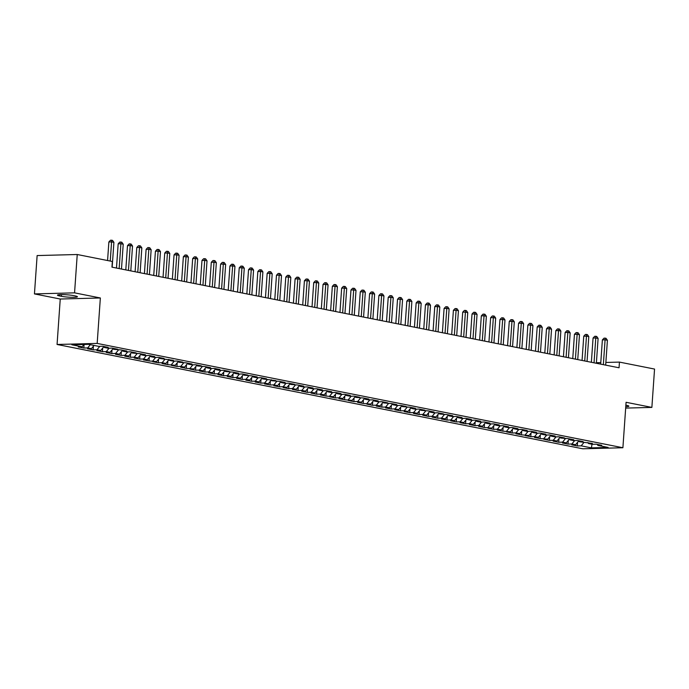 <?xml version="1.0" encoding="UTF-8"?>
<svg xmlns="http://www.w3.org/2000/svg" width="689" height="689" viewBox="0 0 689 689"><rect width="100%" height="100%" fill="white"/><g stroke="black" fill="none" stroke-linecap="round" stroke-linejoin="round"><path stroke-width="1.03" d="M57.066 344.474L582.791 448.789L622.899 447.738L97.175 343.415L57.066 344.474L60.244 299.026L100.353 297.975L74.558 292.851L34.45 293.91L60.244 299.026M34.45 293.91L37.128 255.567L77.237 254.508L74.558 292.851M591.989 444.233L591.429 447.876L608.12 447.437L597.88 445.404L601.721 445.301L596.14 444.19L592.29 444.293L588.561 443.552L592.411 443.449L579.251 441.709L583.101 441.606L577.511 440.495L573.67 440.598L569.941 439.858L573.791 439.754L568.201 438.652L560.631 438.015L564.48 437.911L558.891 436.8L555.041 436.904L551.321 436.163L555.17 436.059L549.581 434.957L545.731 435.052L542.01 434.311L545.852 434.216L540.271 433.105L536.421 433.209L532.692 432.468L536.542 432.365L530.961 431.254L527.111 431.357L523.382 430.616L527.231 430.522L521.642 429.411L517.801 429.514L514.072 428.773L517.921 428.67L512.332 427.559L508.482 427.662L504.761 426.922L508.611 426.827L503.022 425.716L499.172 425.819L495.451 425.079L499.301 424.975L493.712 423.864L489.862 423.968L486.141 423.227L489.982 423.132L484.401 422.021L480.552 422.124L476.822 421.384L480.672 421.28L475.091 420.169L471.242 420.273L467.512 419.532L471.362 419.429L465.773 418.326L461.931 418.43L458.202 417.689L462.052 417.586L456.462 416.475L452.613 416.578L448.892 415.837L452.742 415.734L447.152 414.632L439.582 413.994L443.432 413.891L437.842 412.78L433.992 412.883L430.272 412.143L434.113 412.039L428.532 410.937L420.962 410.299L424.803 410.196L419.222 409.085L415.372 409.188L411.643 408.448L415.493 408.344L409.903 407.242L402.333 406.605L406.183 406.501L400.593 405.39L396.743 405.494L393.023 404.753L396.873 404.65L391.283 403.547L383.713 402.91L387.562 402.807L381.973 401.696L378.123 401.799L374.403 401.058L378.252 400.955L372.663 399.844L368.813 399.947L365.092 399.207L368.934 399.112L363.353 398.001L355.774 397.364L359.624 397.26L354.043 396.149L350.193 396.253L346.464 395.512L350.313 395.417L344.724 394.306L340.883 394.409L337.154 393.669L341.003 393.565L335.414 392.454L331.564 392.558L327.843 391.817L331.693 391.722L326.104 390.611L322.254 390.715L318.533 389.974L322.383 389.871L316.794 388.76L312.944 388.863L309.223 388.122L313.064 388.028L307.483 386.917L303.634 387.02L299.904 386.279L303.754 386.176L298.173 385.065L290.594 384.428L294.444 384.324L288.855 383.222L285.013 383.325L281.284 382.584L285.134 382.481L279.545 381.37L271.974 380.733L275.824 380.629L262.664 378.89L266.514 378.786L260.924 377.675L257.075 377.779L253.354 377.038L257.195 376.935L251.614 375.832L244.044 375.195L247.885 375.092L242.304 373.981L238.454 374.084L234.725 373.343L238.575 373.24L232.985 372.138L225.415 371.5L229.265 371.397L223.675 370.286L219.825 370.389L216.105 369.648L219.955 369.545L214.365 368.443L210.515 368.537L206.795 367.797L210.645 367.702L205.055 366.591L197.485 365.954L201.334 365.85L195.745 364.739L191.895 364.843L188.175 364.102L192.016 364.007L186.435 362.896L178.856 362.259L182.706 362.156L177.125 361.045L173.275 361.148L169.546 360.407L173.395 360.313L160.236 358.564L164.085 358.461L158.496 357.35L154.646 357.453L150.925 356.713L154.775 356.618L149.186 355.507L145.336 355.61L141.615 354.869L145.465 354.766L139.876 353.655L132.305 353.018L136.146 352.914L130.565 351.812L126.716 351.915L122.987 351.175L126.836 351.071L121.255 349.96L113.676 349.323L117.526 349.22L111.937 348.117L108.095 348.221L104.366 347.48L108.216 347.377L102.627 346.266L98.777 346.369L88.536 344.336L71.845 344.776L82.086 346.808L78.236 346.911L83.825 348.023L87.675 347.919L91.396 348.66L87.555 348.755L93.136 349.866L96.985 349.762L100.706 350.503L96.865 350.606L102.446 351.717L106.295 351.614L110.025 352.355L106.175 352.449L111.764 353.56L115.606 353.457L119.335 354.198L115.485 354.301L121.075 355.412L124.924 355.309L128.645 356.049L124.795 356.153L130.385 357.255L134.234 357.152L137.955 357.892L134.105 357.996L139.695 359.107L143.545 359.003L147.265 359.744L143.415 359.847L149.005 360.95L156.575 361.587L152.734 361.691L158.315 362.802L162.165 362.698L165.894 363.439L162.044 363.542L167.625 364.645L175.204 365.282L171.354 365.385L176.944 366.496L180.785 366.393L184.514 367.134L180.664 367.237L186.254 368.339L193.824 368.977L189.975 369.08L195.564 370.191L199.414 370.088L203.134 370.828L199.285 370.932L204.874 372.034L208.724 371.939L212.445 372.68L208.603 372.775L214.184 373.886L218.034 373.782L221.763 374.523L217.913 374.627L223.494 375.738L227.344 375.634L231.073 376.375L227.224 376.47L232.813 377.581L236.654 377.477L240.383 378.218L236.534 378.321L242.123 379.432L245.973 379.329L249.694 380.07L245.844 380.164L251.433 381.275L255.283 381.172L259.004 381.913L255.154 382.016L260.743 383.127L264.593 383.024L268.314 383.764L264.473 383.859L270.054 384.97L273.903 384.867L277.624 385.607L273.783 385.711L279.364 386.822L283.213 386.718L286.943 387.459L283.093 387.562L288.682 388.665L292.524 388.562L296.253 389.302L292.403 389.406L297.993 390.517L301.842 390.413L305.563 391.154L301.713 391.257L307.303 392.36L311.152 392.256L314.873 392.997L311.023 393.1L316.613 394.211L320.463 394.108L324.183 394.849L320.333 394.952L325.923 396.054L333.493 396.692L329.652 396.795L335.233 397.906L339.083 397.803L342.812 398.543L338.962 398.647L344.543 399.749L352.122 400.387L348.272 400.49L353.862 401.601L357.703 401.498L361.432 402.238L357.582 402.342L363.172 403.444L370.742 404.081L366.892 404.185L372.482 405.296L376.332 405.192L380.052 405.933L376.203 406.036L381.792 407.147L385.642 407.044L389.363 407.785L385.521 407.879L391.102 408.99L394.952 408.887L398.681 409.628L394.831 409.731L400.412 410.842L404.262 410.739L407.991 411.479L404.142 411.574L409.731 412.685L413.572 412.582L417.301 413.322L413.452 413.426L419.041 414.537L422.891 414.433L426.612 415.174L422.762 415.269L428.351 416.38L432.201 416.277L435.922 417.017L432.072 417.121L437.661 418.232L441.511 418.128L445.232 418.869L441.391 418.964L446.972 420.075L450.821 419.971L454.551 420.712L450.701 420.815L456.282 421.926L460.131 421.823L463.861 422.564L460.011 422.667L465.6 423.769L469.442 423.666L473.171 424.407L469.321 424.51L474.91 425.621L478.76 425.518L482.481 426.258L478.631 426.362L484.221 427.464L491.791 428.102L487.941 428.205L493.531 429.316L497.38 429.213L501.101 429.953L497.251 430.057L502.841 431.159L510.411 431.796L506.57 431.9L512.151 433.011L516.001 432.907L519.73 433.648L515.88 433.751L521.461 434.854L529.04 435.491L525.19 435.594L530.78 436.705L534.621 436.602L538.35 437.343L534.5 437.446L540.09 438.548L547.66 439.186L543.81 439.289L549.4 440.4L553.25 440.297L556.97 441.038L553.121 441.141L558.71 442.252L562.56 442.149L566.28 442.889L562.439 442.984L568.02 444.095L571.87 443.992L575.599 444.732L571.749 444.836L577.33 445.947L577.589 442.295M591.429 447.876L581.18 445.843L577.33 445.947M77.237 254.508L112.341 261.476L111.945 267.151L619.049 367.78L619.445 362.095L605.864 362.457M575.599 444.732L578.7 440.926M571.87 443.992L574.669 440.572M597.88 445.404L597.165 444.396M566.28 442.889L569.39 439.082M562.56 442.149L565.359 438.721M588.561 443.552L587.855 442.545M556.97 441.038L560.079 437.231M553.25 440.297L556.04 436.878M579.251 441.709L578.545 440.702M547.66 439.186L550.769 435.388M543.94 438.454L546.73 435.026M569.941 439.858L569.226 438.85M538.35 437.343L541.459 433.536M534.621 436.602L537.42 433.183M560.631 438.015L559.916 437.007M529.04 435.491L532.149 431.693M525.311 434.759L528.11 431.331M551.321 436.163L550.606 435.155M519.73 433.648L522.83 429.841M516.001 432.907L518.8 429.488M542.01 434.311L541.296 433.312M510.411 431.796L513.52 427.998M506.691 431.064L509.49 427.636M532.692 432.468L531.986 431.46M501.101 429.953L504.21 426.147M497.38 429.213L500.171 425.793M523.382 430.616L522.675 429.617M491.791 428.102L494.9 424.303M488.07 427.369L490.861 423.942M514.072 428.773L513.357 427.766M482.481 426.258L485.59 422.452M478.76 425.518L481.551 422.099M504.761 426.922L504.047 425.923M473.171 424.407L476.28 420.609M469.442 423.666L472.241 420.247M495.451 425.079L494.736 424.071M463.861 422.564L466.961 418.757M460.131 421.823L462.93 418.395M486.141 423.227L485.426 422.219M454.551 420.712L457.651 416.905M450.821 419.971L453.62 416.552M476.822 421.384L476.116 420.376M445.232 418.869L448.341 415.062M441.511 418.128L444.302 414.7M467.512 419.532L466.806 418.524M435.922 417.017L439.031 413.211M432.201 416.277L434.992 412.857M458.202 417.689L457.487 416.681M426.612 415.174L429.721 411.367M422.891 414.433L425.681 411.006M448.892 415.837L448.177 414.83M417.301 413.322L420.411 409.516M413.572 412.582L416.371 409.163M439.582 413.994L438.867 412.987M407.991 411.479L411.092 407.673M404.262 410.739L407.061 407.311M430.272 412.143L429.557 411.135M398.681 409.628L401.782 405.821M394.952 408.887L397.751 405.468M420.962 410.299L420.247 409.292M389.363 407.785L392.472 403.978M385.642 407.044L388.441 403.616M411.643 408.448L410.937 407.44M380.052 405.933L383.162 402.126M376.332 405.192L379.122 401.773M402.333 406.605L401.627 405.597M370.742 404.081L373.851 400.283M367.022 403.349L369.812 399.921M393.023 404.753L392.308 403.745M361.432 402.238L364.541 398.431M357.703 401.498L360.502 398.078M383.713 402.91L382.998 401.902M352.122 400.387L355.231 396.588M348.393 399.654L351.192 396.227M374.403 401.058L373.688 400.051M342.812 398.543L345.912 394.737M339.083 397.803L341.882 394.384M365.092 399.207L364.378 398.208M333.493 396.692L336.602 392.894M329.773 395.96L332.572 392.532M355.774 397.364L355.068 396.356M324.183 394.849L327.292 391.042M320.463 394.108L323.253 390.689M346.464 395.512L345.757 394.513M314.873 392.997L317.982 389.199M311.152 392.256L313.943 388.837M337.154 393.669L336.439 392.661M305.563 391.154L308.672 387.347M301.842 390.413L304.633 386.994M327.843 391.817L327.129 390.818M296.253 389.302L299.362 385.504M292.524 388.562L295.323 385.142M318.533 389.974L317.818 388.966M286.943 387.459L290.043 383.652M283.213 386.718L286.013 383.291M309.223 388.122L308.508 387.115M277.624 385.607L280.733 381.801M273.903 384.867L276.702 381.448M299.904 386.279L299.198 385.272M268.314 383.764L271.423 379.958M264.593 383.024L267.384 379.596M290.594 384.428L289.888 383.42M259.004 381.913L262.113 378.106M255.283 381.172L258.074 377.753M281.284 382.584L280.569 381.577M249.694 380.07L252.803 376.263M245.973 379.329L248.763 375.901M271.974 380.733L271.259 379.725M240.383 378.218L243.493 374.411M236.654 377.477L239.453 374.058M262.664 378.89L261.949 377.882M231.073 376.375L234.174 372.568M227.344 375.634L230.143 372.206M253.354 377.038L252.639 376.03M221.763 374.523L224.864 370.716M218.034 373.782L220.833 370.363M244.044 375.195L243.329 374.187M212.445 372.68L215.554 368.873M208.724 371.939L211.523 368.512M234.725 373.343L234.019 372.336M203.134 370.828L206.244 367.022M199.414 370.088L202.204 366.669M225.415 371.5L224.709 370.493M193.824 368.977L196.933 365.179M190.104 368.245L192.894 364.817M216.105 369.648L215.39 368.641M184.514 367.134L187.623 363.327M180.785 366.393L183.584 362.974M206.795 367.797L206.08 366.798M175.204 365.282L178.313 361.484M171.475 364.55L174.274 361.122M197.485 365.954L196.77 364.946M165.894 363.439L168.994 359.632M162.165 362.698L164.964 359.279M188.175 364.102L187.46 363.103M156.575 361.587L159.684 357.789M152.855 360.855L155.654 357.427M178.856 362.259L178.15 361.251M147.265 359.744L150.374 355.937M143.545 359.003L146.335 355.584M169.546 360.407L168.839 359.408M137.955 357.892L141.064 354.094M134.234 357.152L137.025 353.733M160.236 358.564L159.521 357.557M128.645 356.049L131.754 352.243M124.924 355.309L127.715 351.881M150.925 356.713L150.211 355.705M119.335 354.198L122.444 350.391M115.606 353.457L118.405 350.038M141.615 354.869L140.9 353.862M110.025 352.355L113.125 348.548M106.295 351.614L109.095 348.186M132.305 353.018L131.59 352.01M100.706 350.503L103.815 346.696M96.985 349.762L99.784 346.343M122.987 351.175L122.28 350.167M91.396 348.66L94.04 345.43M87.675 347.919L90.311 344.689M113.676 349.323L112.97 348.315M82.086 346.808L84.006 344.457M104.366 347.48L103.651 346.472M600.791 362.586L596.407 362.707M625.672 408.095L651.872 407.406L654.55 369.063L619.445 362.095M100.353 297.975L97.175 343.415M651.872 407.406L626.077 402.29L622.899 447.738M581.18 445.843L583.979 442.416M73.542 295.598A9.164 1.016 -176 0 0 63.466 294.616A9.164 1.016 -176 0 0 57.463 295.142A9.164 1.016 -176 0 0 59.667 295.969L61.347 296.304A9.164 1.016 -176 0 0 71.432 297.286A9.164 1.016 -176 0 0 77.426 296.761A9.164 1.016 -176 0 0 75.222 295.934L73.542 295.598M625.767 406.717A9.164 1.016 -176 0 0 628.859 406.174A9.164 1.016 -176 0 0 626.645 405.347L625.87 405.192M83.825 348.023L84.075 344.457M93.136 349.866L93.394 346.214M102.446 351.717L102.704 348.066M111.764 353.56L112.014 349.909M121.075 355.412L121.324 351.76M130.385 357.255L130.643 353.603M139.695 359.107L139.953 355.455M149.005 360.95L149.263 357.298M158.315 362.802L158.573 359.15M167.625 364.645L167.883 360.993M176.944 366.496L177.194 362.845M186.254 368.339L186.504 364.688M195.564 370.191L195.822 366.539M204.874 372.034L205.133 368.382M214.184 373.886L214.443 370.234M223.494 375.738L223.753 372.086M232.813 377.581L233.063 373.929M242.123 379.432L242.373 375.781M251.433 381.275L251.692 377.624M260.743 383.127L261.002 379.475M270.054 384.97L270.312 381.318M279.364 386.822L279.622 383.17M288.682 388.665L288.932 385.013M297.993 390.517L298.242 386.865M307.303 392.36L307.561 388.708M316.613 394.211L316.871 390.56M325.923 396.054L326.181 392.403M335.233 397.906L335.491 394.254M344.543 399.749L344.801 396.097M353.862 401.601L354.112 397.949M363.172 403.444L363.422 399.792M372.482 405.296L372.74 401.644M381.792 407.147L382.05 403.496M391.102 408.99L391.361 405.339M400.412 410.842L400.671 407.19M409.731 412.685L409.981 409.033M419.041 414.537L419.291 410.885M428.351 416.38L428.61 412.728M437.661 418.232L437.92 414.58M446.972 420.075L447.23 416.423M456.282 421.926L456.54 418.275M465.6 423.769L465.85 420.118M474.91 425.621L475.16 421.969M484.221 427.464L484.479 423.813M493.531 429.316L493.789 425.664M502.841 431.159L503.099 427.507M512.151 433.011L512.409 429.359M521.461 434.854L521.719 431.202M530.78 436.705L531.03 433.054M540.09 438.548L540.34 434.897M549.4 440.4L549.658 436.748M558.71 442.252L558.968 438.6M568.02 444.095L568.279 440.443M110.24 261.053L111.584 241.891L113.909 242.356L112.169 267.203M107.57 260.528L108.871 241.968L111.584 241.891L111.592 240.211L112.522 240.392L113.909 242.356M108.871 241.968L110.507 240.237L111.592 240.211M119.154 268.581L120.894 243.742L123.219 244.207L121.479 269.046M116.484 268.055L118.181 243.811L120.894 243.742L120.902 242.054L121.832 242.244L123.219 244.207M118.181 243.811L119.817 242.08L120.902 242.054M128.464 270.433L130.204 245.585L132.529 246.051L130.789 270.898M125.794 269.907L127.491 245.663L130.204 245.585L130.221 243.906L131.151 244.087L132.529 246.051M127.491 245.663L129.136 243.932L130.221 243.906M137.774 272.284L139.514 247.437L141.839 247.902L140.108 272.741M135.104 271.75L136.801 247.506L139.514 247.437L139.531 245.749L140.461 245.939L141.839 247.902M136.801 247.506L138.446 245.775L139.531 245.749M147.084 274.127L148.824 249.28L151.149 249.745L149.418 274.592M144.423 273.602L146.111 249.358L148.824 249.28L148.841 247.601L149.771 247.782L151.149 249.745M146.111 249.358L147.756 247.627L148.841 247.601M156.403 275.979L158.134 251.132L160.468 251.597L158.728 276.435M153.733 275.445L155.43 251.201L158.134 251.132L158.151 249.444L159.081 249.633L160.468 251.597M155.43 251.201L157.066 249.478L158.151 249.444M165.713 277.822L167.444 252.984L169.778 253.44L168.038 278.287M163.043 277.297L164.74 253.052L167.444 252.984L167.461 251.296L168.392 251.476L169.778 253.44M164.74 253.052L166.376 251.321L167.461 251.296M175.023 279.674L176.763 254.827L179.088 255.292L177.349 280.13M172.353 279.14L174.05 254.896L176.763 254.827L176.772 253.139L177.702 253.328L179.088 255.292M174.05 254.896L175.686 253.173L176.772 253.139M184.333 281.517L186.073 256.678L188.398 257.135L186.659 281.982M181.663 280.991L183.36 256.747L186.073 256.678L186.082 254.99L187.02 255.171L188.398 257.135M183.36 256.747L185.005 255.016L186.082 254.99M193.643 283.368L195.383 258.521L197.709 258.986L195.977 283.825M190.974 282.834L192.67 258.59L195.383 258.521L195.4 256.833L196.331 257.023L197.709 258.986M192.67 258.59L194.315 256.868L195.4 256.833M202.954 285.212L204.693 260.373L207.019 260.83L205.288 285.677M200.292 284.686L201.98 260.442L204.693 260.373L204.711 258.685L205.641 258.866L207.019 260.83M201.98 260.442L203.625 258.711L204.711 258.685M212.272 287.063L214.003 262.216L216.337 262.681L214.598 287.52M209.602 286.529L211.299 262.285L214.003 262.216L214.021 260.528L214.951 260.718L216.337 262.681M211.299 262.285L212.935 260.563L214.021 260.528M221.582 288.906L223.314 264.068L225.647 264.524L223.908 289.371M218.913 288.381L220.609 264.137L223.314 264.068L223.331 262.38L224.261 262.561L225.647 264.524M220.609 264.137L222.246 262.406L223.331 262.38M230.893 290.758L232.632 265.911L234.958 266.376L233.218 291.214M228.223 290.224L229.919 265.988L232.632 265.911L232.641 264.223L233.571 264.412L234.958 266.376M229.919 265.988L231.556 264.257L232.641 264.223M240.203 292.601L241.942 267.763L244.268 268.219L242.528 293.066M237.533 292.076L239.229 267.832L241.942 267.763L241.951 266.075L242.89 266.255L244.268 268.219M239.229 267.832L240.874 266.1L241.951 266.075M249.513 294.453L251.252 269.606L253.578 270.071L251.838 294.909M246.843 293.919L248.54 269.683L251.252 269.606L251.27 267.918L252.2 268.107L253.578 270.071M248.54 269.683L250.185 267.952L251.27 267.918M258.823 296.296L260.563 271.457L262.888 271.914L261.157 296.761M256.162 295.77L257.85 271.526L260.563 271.457L260.58 269.769L261.51 269.95L262.888 271.914M257.85 271.526L259.495 269.795L260.58 269.769M268.133 298.148L269.873 273.3L272.198 273.766L270.467 298.613M265.472 297.614L267.168 273.378L269.873 273.3L269.89 271.621L270.82 271.802L272.198 273.766M267.168 273.378L268.805 271.647L269.89 271.621M277.452 299.991L279.183 275.152L281.517 275.609L279.777 300.456M274.782 299.465L276.478 275.221L279.183 275.152L279.2 273.464L280.13 273.654L281.517 275.609M276.478 275.221L278.115 273.49L279.2 273.464M286.762 301.842L288.502 276.995L290.827 277.46L289.087 302.307M284.092 301.308L285.789 277.073L288.502 276.995L288.51 275.316L289.44 275.497L290.827 277.46M285.789 277.073L287.425 275.342L288.51 275.316M296.072 303.685L297.812 278.847L300.137 279.312L298.397 304.15M293.402 303.16L295.099 278.916L297.812 278.847L297.82 277.159L298.75 277.348L300.137 279.312M295.099 278.916L296.735 277.185L297.82 277.159M305.382 305.537L307.122 280.69L309.447 281.155L307.707 306.002M302.712 305.012L304.409 280.767L307.122 280.69L307.139 279.011L308.069 279.191L309.447 281.155M304.409 280.767L306.054 279.036L307.139 279.011M314.692 307.389L316.432 282.542L318.757 283.007L317.026 307.845M312.022 306.855L313.719 282.611L316.432 282.542L316.449 280.854L317.379 281.043L318.757 283.007M313.719 282.611L315.364 280.879L316.449 280.854M324.002 309.232L325.742 284.385L328.067 284.85L326.336 309.697M321.341 308.706L323.029 284.462L325.742 284.385L325.759 282.705L326.689 282.886L328.067 284.85M323.029 284.462L324.674 282.731L325.759 282.705M333.321 311.083L335.052 286.236L337.386 286.702L335.646 311.54M330.651 310.55L332.348 286.305L335.052 286.236L335.069 284.548L335.999 284.738L337.386 286.702M332.348 286.305L333.984 284.583L335.069 284.548M342.631 312.927L344.362 288.088L346.696 288.545L344.956 313.392M339.961 312.401L341.658 288.157L344.362 288.088L344.379 286.4L345.31 286.581L346.696 288.545M341.658 288.157L343.294 286.426L344.379 286.4M351.941 314.778L353.681 289.931L356.006 290.396L354.267 315.235M349.271 314.244L350.968 290L353.681 289.931L353.69 288.243L354.62 288.433L356.006 290.396M350.968 290L352.604 288.278L353.69 288.243M361.251 316.621L362.991 291.783L365.316 292.239L363.577 317.086M358.581 316.096L360.278 291.852L362.991 291.783L363 290.095L363.938 290.276L365.316 292.239M360.278 291.852L361.923 290.121L363 290.095M370.561 318.473L372.301 293.626L374.627 294.091L372.895 318.929M367.892 317.939L369.588 293.695L372.301 293.626L372.318 291.938L373.249 292.127L374.627 294.091M369.588 293.695L371.233 291.972L372.318 291.938M379.872 320.316L381.611 295.478L383.937 295.934L382.206 320.781M377.21 319.791L378.898 295.547L381.611 295.478L381.628 293.79L382.559 293.97L383.937 295.934M378.898 295.547L380.543 293.815L381.628 293.79M389.19 322.168L390.921 297.321L393.255 297.786L391.516 322.624M386.52 321.634L388.217 297.39L390.921 297.321L390.939 295.633L391.869 295.822L393.255 297.786M388.217 297.39L389.853 295.667L390.939 295.633M398.5 324.011L400.231 299.172L402.565 299.629L400.826 324.476M395.831 323.486L397.527 299.241L400.231 299.172L400.249 297.484L401.179 297.665L402.565 299.629M397.527 299.241L399.164 297.51L400.249 297.484M407.81 325.863L409.55 301.015L411.876 301.481L410.136 326.319M405.141 325.329L406.837 301.093L409.55 301.015L409.559 299.327L410.489 299.517L411.876 301.481M406.837 301.093L408.474 299.362L409.559 299.327M417.121 327.706L418.86 302.867L421.186 303.324L419.446 328.171M414.451 327.18L416.147 302.936L418.86 302.867L418.869 301.179L419.808 301.36L421.186 303.324M416.147 302.936L417.792 301.205L418.869 301.179M426.431 329.557L428.17 304.71L430.496 305.175L428.756 330.022M423.761 329.023L425.457 304.788L428.17 304.71L428.188 303.031L429.118 303.212L430.496 305.175M425.457 304.788L427.102 303.057L428.188 303.031M435.741 331.4L437.481 306.562L439.806 307.018L438.075 331.865M433.08 330.875L434.768 306.631L437.481 306.562L437.498 304.874L438.428 305.055L439.806 307.018M434.768 306.631L436.413 304.9L437.498 304.874M445.051 333.252L446.791 308.405L449.116 308.87L447.385 333.717M442.39 332.718L444.086 308.483L446.791 308.405L446.808 306.726L447.738 306.906L449.116 308.87M444.086 308.483L445.723 306.751L446.808 306.726M454.37 335.095L456.101 310.257L458.435 310.722L456.695 335.56M451.7 334.57L453.396 310.326L456.101 310.257L456.118 308.569L457.048 308.758L458.435 310.722M453.396 310.326L455.033 308.594L456.118 308.569M463.68 336.947L465.419 312.1L467.745 312.565L466.005 337.412M461.01 336.421L462.707 312.177L465.419 312.1L465.428 310.42L466.358 310.601L467.745 312.565M462.707 312.177L464.343 310.446L465.428 310.42M472.99 338.799L474.73 313.951L477.055 314.417L475.315 339.255M470.32 338.265L472.017 314.02L474.73 313.951L474.738 312.263L475.668 312.453L477.055 314.417M472.017 314.02L473.653 312.289L474.738 312.263M482.3 340.642L484.04 315.795L486.365 316.26L484.625 341.107M479.63 340.116L481.327 315.872L484.04 315.795L484.057 314.115L484.987 314.296L486.365 316.26M481.327 315.872L482.972 314.141L484.057 314.115M491.61 342.493L493.35 317.646L495.675 318.111L493.944 342.95M488.949 341.959L490.637 317.715L493.35 317.646L493.367 315.958L494.297 316.148L495.675 318.111M490.637 317.715L492.282 315.993L493.367 315.958M500.92 344.336L502.66 319.498L504.985 319.954L503.254 344.801M498.259 343.811L499.947 319.567L502.66 319.498L502.677 317.81L503.607 317.991L504.985 319.954M499.947 319.567L501.592 317.836L502.677 317.81M510.239 346.188L511.97 321.341L514.304 321.806L512.564 346.645M507.569 345.654L509.266 321.41L511.97 321.341L511.987 319.653L512.917 319.842L514.304 321.806M509.266 321.41L510.902 319.687L511.987 319.653M519.549 348.031L521.28 323.193L523.614 323.649L521.874 348.496M516.879 347.506L518.576 323.262L521.28 323.193L521.297 321.505L522.228 321.685L523.614 323.649M518.576 323.262L520.212 321.53L521.297 321.505M528.859 349.883L530.599 325.036L532.924 325.501L531.185 350.339M526.189 349.349L527.886 325.105L530.599 325.036L530.608 323.348L531.538 323.537L532.924 325.501M527.886 325.105L529.522 323.382L530.608 323.348M538.169 351.726L539.909 326.887L542.234 327.344L540.495 352.191M535.499 351.201L537.196 326.956L539.909 326.887L539.918 325.199L540.856 325.38L542.234 327.344M537.196 326.956L538.841 325.225L539.918 325.199M547.479 353.578L549.219 328.731L551.544 329.196L549.813 354.034M544.81 353.044L546.506 328.799L549.219 328.731L549.236 327.042L550.166 327.232L551.544 329.196M546.506 328.799L548.151 327.077L549.236 327.042M556.79 355.421L558.529 330.582L560.855 331.039L559.124 355.886M554.128 354.895L555.816 330.651L558.529 330.582L558.546 328.894L559.477 329.075L560.855 331.039M555.816 330.651L557.461 328.92L558.546 328.894M566.108 357.272L567.839 332.425L570.173 332.89L568.434 357.729M563.438 356.738L565.135 332.503L567.839 332.425L567.857 330.737L568.787 330.927L570.173 332.89M565.135 332.503L566.771 330.772L567.857 330.737M575.418 359.115L577.149 334.277L579.483 334.733L577.744 359.58M572.748 358.59L574.445 334.346L577.149 334.277L577.167 332.589L578.097 332.77L579.483 334.733M574.445 334.346L576.082 332.615L577.167 332.589M584.728 360.967L586.468 336.12L588.794 336.585L587.054 361.424M582.059 360.433L583.755 336.198L586.468 336.12L586.477 334.432L587.407 334.621L588.794 336.585M583.755 336.198L585.392 334.466L586.477 334.432M594.039 362.81L595.778 337.972L598.104 338.428L596.364 363.275M591.369 362.285L593.065 338.041L595.778 337.972L595.787 336.284L596.726 336.465L598.104 338.428M593.065 338.041L594.71 336.31L595.787 336.284M603.349 364.662L605.088 339.815L607.414 340.28L605.674 365.127M600.679 364.128L602.375 339.892L605.088 339.815L605.106 338.135L606.036 338.316L607.414 340.28M602.375 339.892L604.02 338.161L605.106 338.135M59.762 294.634L59.667 295.969M61.467 294.591L61.347 296.304"/></g></svg>
